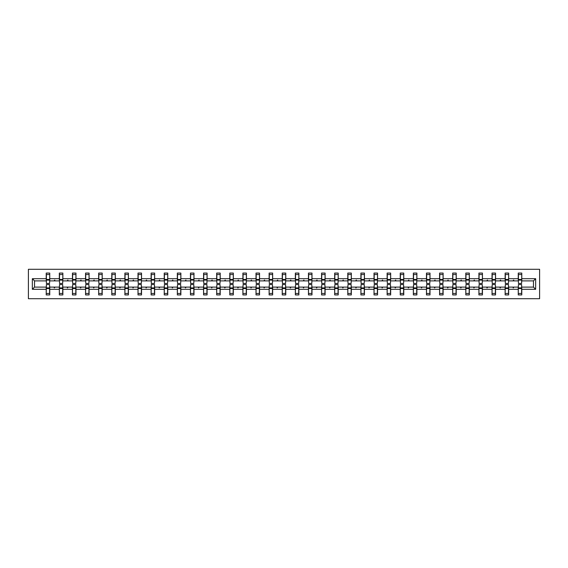 <?xml version="1.0" encoding="UTF-8"?>
<svg xmlns="http://www.w3.org/2000/svg" width="568" height="568" viewBox="0 0 568 568"><rect width="100%" height="100%" fill="white"/><g stroke="black" fill="none" stroke-linecap="round" stroke-linejoin="round"><path stroke-width="0.85" d="M28.4 298.711L539.6 298.711L539.6 269.289L28.4 269.289L28.4 298.711M518.421 285.846L518.25 287.11L508.672 287.11L508.502 285.846M535.652 289.297L533.466 287.11L533.466 280.89L535.652 278.703L535.652 289.297L521.779 289.297L521.779 294.927L518.25 294.927L518.25 287.11M533.466 280.89L521.779 280.89L521.779 273.073L518.25 273.073L518.25 278.703L508.672 278.703L508.502 282.154M518.421 282.154L518.25 278.703M505.307 285.846L505.137 287.11L495.559 287.11L495.388 285.846M518.25 289.297L508.672 289.297L508.672 294.927L505.137 294.927L505.137 287.11M508.672 278.703L508.672 273.073L505.137 273.073L505.137 278.703L495.559 278.703L495.388 282.154M505.307 282.154L505.137 278.703M492.193 285.846L492.03 287.11L482.445 287.11L482.275 285.846M505.137 289.297L495.559 289.297L495.559 294.927L492.03 294.927L492.03 287.11M495.559 278.703L495.559 273.073L492.03 273.073L492.03 278.703L482.445 278.703L482.275 282.154M492.193 282.154L492.03 278.703M479.08 285.846L478.916 287.11L469.331 287.11L469.168 285.846M492.03 289.297L482.445 289.297L482.445 294.927L478.916 294.927L478.916 287.11M482.445 278.703L482.445 273.073L478.916 273.073L478.916 278.703L469.331 278.703L469.168 282.154M479.08 282.154L478.916 278.703M465.973 285.846L465.803 287.11L456.218 287.11L456.054 285.846M478.916 289.297L469.331 289.297L469.331 294.927L465.803 294.927L465.803 287.11M469.331 278.703L469.331 273.073L465.803 273.073L465.803 278.703L456.218 278.703L456.054 282.154M465.973 282.154L465.803 278.703M452.859 285.846L452.689 287.11L443.111 287.11L442.941 285.846M465.803 289.297L456.218 289.297L456.218 294.927L452.689 294.927L452.689 287.11M456.218 278.703L456.218 273.073L452.689 273.073L452.689 278.703L443.111 278.703L442.941 282.154M452.859 282.154L452.689 278.703M439.746 285.846L439.582 287.11L429.997 287.11L429.827 285.846M452.689 289.297L443.111 289.297L443.111 294.927L439.582 294.927L439.582 287.11M443.111 278.703L443.111 273.073L439.582 273.073L439.582 278.703L429.997 278.703L429.827 282.154M439.746 282.154L439.582 278.703M426.632 285.846L426.469 287.11L416.884 287.11L416.72 285.846M439.582 289.297L429.997 289.297L429.997 294.927L426.469 294.927L426.469 287.11M429.997 278.703L429.997 273.073L426.469 273.073L426.469 278.703L416.884 278.703L416.72 282.154M426.632 282.154L426.469 278.703M413.525 285.846L413.355 287.11L403.77 287.11L403.607 285.846M426.469 289.297L416.884 289.297L416.884 294.927L413.355 294.927L413.355 287.11M416.884 278.703L416.884 273.073L413.355 273.073L413.355 278.703L403.77 278.703L403.607 282.154M413.525 282.154L413.355 278.703M400.412 285.846L400.241 287.11L390.663 287.11L390.493 285.846M413.355 289.297L403.77 289.297L403.77 294.927L400.241 294.927L400.241 287.11M403.77 278.703L403.77 273.073L400.241 273.073L400.241 278.703L390.663 278.703L390.493 282.154M400.412 282.154L400.241 278.703M387.298 285.846L387.127 287.11L377.55 287.11L377.379 285.846M400.241 289.297L390.663 289.297L390.663 294.927L387.127 294.927L387.127 287.11M390.663 278.703L390.663 273.073L387.127 273.073L387.127 278.703L377.55 278.703L377.379 282.154M387.298 282.154L387.127 278.703M374.184 285.846L374.021 287.11L364.436 287.11L364.265 285.846M387.127 289.297L377.55 289.297L377.55 294.927L374.021 294.927L374.021 287.11M377.55 278.703L377.55 273.073L374.021 273.073L374.021 278.703L364.436 278.703L364.265 282.154M374.184 282.154L374.021 278.703M361.078 285.846L360.907 287.11L351.322 287.11L351.159 285.846M374.021 289.297L364.436 289.297L364.436 294.927L360.907 294.927L360.907 287.11M364.436 278.703L364.436 273.073L360.907 273.073L360.907 278.703L351.322 278.703L351.159 282.154M361.078 282.154L360.907 278.703M347.964 285.846L347.793 287.11L338.216 287.11L338.045 285.846M360.907 289.297L351.322 289.297L351.322 294.927L347.793 294.927L347.793 287.11M351.322 278.703L351.322 273.073L347.793 273.073L347.793 278.703L338.216 278.703L338.045 282.154M347.964 282.154L347.793 278.703M334.85 285.846L334.68 287.11L325.102 287.11L324.931 285.846M347.793 289.297L338.216 289.297L338.216 294.927L334.68 294.927L334.68 287.11M338.216 278.703L338.216 273.073L334.68 273.073L334.68 278.703L325.102 278.703L324.931 282.154M334.85 282.154L334.68 278.703M321.736 285.846L321.573 287.11L311.988 287.11L311.818 285.846M334.68 289.297L325.102 289.297L325.102 294.927L321.573 294.927L321.573 287.11M325.102 278.703L325.102 273.073L321.573 273.073L321.573 278.703L311.988 278.703L311.818 282.154M321.736 282.154L321.573 278.703M308.63 285.846L308.459 287.11L298.874 287.11L298.711 285.846M321.573 289.297L311.988 289.297L311.988 294.927L308.459 294.927L308.459 287.11M311.988 278.703L311.988 273.073L308.459 273.073L308.459 278.703L298.874 278.703L298.711 282.154M308.63 282.154L308.459 278.703M295.516 285.846L295.346 287.11L285.768 287.11L285.597 285.846M308.459 289.297L298.874 289.297L298.874 294.927L295.346 294.927L295.346 287.11M298.874 278.703L298.874 273.073L295.346 273.073L295.346 278.703L285.768 278.703L285.597 282.154M295.516 282.154L295.346 278.703M282.402 285.846L282.232 287.11L272.654 287.11L272.484 285.846M295.346 289.297L285.768 289.297L285.768 294.927L282.232 294.927L282.232 287.11M285.768 278.703L285.768 273.073L282.232 273.073L282.232 278.703L272.654 278.703L272.484 282.154M282.402 282.154L282.232 278.703M269.289 285.846L269.125 287.11L259.541 287.11L259.37 285.846M282.232 289.297L272.654 289.297L272.654 294.927L269.125 294.927L269.125 287.11M272.654 278.703L272.654 273.073L269.125 273.073L269.125 278.703L259.541 278.703L259.37 282.154M269.289 282.154L269.125 278.703M256.182 285.846L256.012 287.11L246.427 287.11L246.263 285.846M269.125 289.297L259.541 289.297L259.541 294.927L256.012 294.927L256.012 287.11M259.541 278.703L259.541 273.073L256.012 273.073L256.012 278.703L246.427 278.703L246.263 282.154M256.182 282.154L256.012 278.703M243.069 285.846L242.898 287.11L233.32 287.11L233.15 285.846M256.012 289.297L246.427 289.297L246.427 294.927L242.898 294.927L242.898 287.11M246.427 278.703L246.427 273.073L242.898 273.073L242.898 278.703L233.32 278.703L233.15 282.154M243.069 282.154L242.898 278.703M229.955 285.846L229.784 287.11L220.206 287.11L220.036 285.846M242.898 289.297L233.32 289.297L233.32 294.927L229.784 294.927L229.784 287.11M233.32 278.703L233.32 273.073L229.784 273.073L229.784 278.703L220.206 278.703L220.036 282.154M229.955 282.154L229.784 278.703M216.841 285.846L216.678 287.11L207.093 287.11L206.922 285.846M229.784 289.297L220.206 289.297L220.206 294.927L216.678 294.927L216.678 287.11M220.206 278.703L220.206 273.073L216.678 273.073L216.678 278.703L207.093 278.703L206.922 282.154M216.841 282.154L216.678 278.703M203.734 285.846L203.564 287.11L193.979 287.11L193.816 285.846M216.678 289.297L207.093 289.297L207.093 294.927L203.564 294.927L203.564 287.11M207.093 278.703L207.093 273.073L203.564 273.073L203.564 278.703L193.979 278.703L193.816 282.154M203.734 282.154L203.564 278.703M190.621 285.846L190.45 287.11L180.873 287.11L180.702 285.846M203.564 289.297L193.979 289.297L193.979 294.927L190.45 294.927L190.45 287.11M193.979 278.703L193.979 273.073L190.45 273.073L190.45 278.703L180.873 278.703L180.702 282.154M190.621 282.154L190.45 278.703M177.507 285.846L177.337 287.11L167.759 287.11L167.588 285.846M190.45 289.297L180.873 289.297L180.873 294.927L177.337 294.927L177.337 287.11M180.873 278.703L180.873 273.073L177.337 273.073L177.337 278.703L167.759 278.703L167.588 282.154M177.507 282.154L177.337 278.703M164.393 285.846L164.23 287.11L154.645 287.11L154.475 285.846M177.337 289.297L167.759 289.297L167.759 294.927L164.23 294.927L164.23 287.11M167.759 278.703L167.759 273.073L164.23 273.073L164.23 278.703L154.645 278.703L154.475 282.154M164.393 282.154L164.23 278.703M151.28 285.846L151.116 287.11L141.531 287.11L141.368 285.846M164.23 289.297L154.645 289.297L154.645 294.927L151.116 294.927L151.116 287.11M154.645 278.703L154.645 273.073L151.116 273.073L151.116 278.703L141.531 278.703L141.368 282.154M151.28 282.154L151.116 278.703M138.173 285.846L138.003 287.11L128.418 287.11L128.254 285.846M151.116 289.297L141.531 289.297L141.531 294.927L138.003 294.927L138.003 287.11M141.531 278.703L141.531 273.073L138.003 273.073L138.003 278.703L128.418 278.703L128.254 282.154M138.173 282.154L138.003 278.703M125.059 285.846L124.889 287.11L115.311 287.11L115.141 285.846M138.003 289.297L128.418 289.297L128.418 294.927L124.889 294.927L124.889 287.11M128.418 278.703L128.418 273.073L124.889 273.073L124.889 278.703L115.311 278.703L115.141 282.154M125.059 282.154L124.889 278.703M111.946 285.846L111.782 287.11L102.197 287.11L102.027 285.846M124.889 289.297L115.311 289.297L115.311 294.927L111.782 294.927L111.782 287.11M115.311 278.703L115.311 273.073L111.782 273.073L111.782 278.703L102.197 278.703L102.027 282.154M111.946 282.154L111.782 278.703M98.832 285.846L98.669 287.11L89.084 287.11L88.92 285.846M111.782 289.297L102.197 289.297L102.197 294.927L98.669 294.927L98.669 287.11M102.197 278.703L102.197 273.073L98.669 273.073L98.669 278.703L89.084 278.703L88.92 282.154M98.832 282.154L98.669 278.703M85.725 285.846L85.555 287.11L75.97 287.11L75.807 285.846M98.669 289.297L89.084 289.297L89.084 294.927L85.555 294.927L85.555 287.11M89.084 278.703L89.084 273.073L85.555 273.073L85.555 278.703L75.97 278.703L75.807 282.154M85.725 282.154L85.555 278.703M72.612 285.846L72.441 287.11L62.863 287.11L62.693 285.846M85.555 289.297L75.97 289.297L75.97 294.927L72.441 294.927L72.441 287.11M75.97 278.703L75.97 273.073L72.441 273.073L72.441 278.703L62.863 278.703L62.693 282.154M72.612 282.154L72.441 278.703M59.498 285.846L59.328 287.11L49.75 287.11L49.75 294.927L46.221 294.927L46.221 287.11L34.534 287.11L32.348 289.297L32.348 278.703L34.534 280.89L34.534 287.11M72.441 289.297L62.863 289.297L62.863 294.927L59.328 294.927L59.328 287.11M62.863 278.703L62.863 273.073L59.328 273.073L59.328 278.703L49.75 278.703L49.75 273.073L46.221 273.073L46.221 278.703L32.348 278.703M59.498 282.154L59.328 278.703M46.384 285.846L46.221 287.11M46.384 282.154L46.221 278.703M521.616 285.846L521.779 289.297M521.779 280.89L521.616 282.154M508.672 289.297L508.672 287.11M495.559 289.297L495.559 287.11M482.445 289.297L482.445 287.11M469.331 289.297L469.331 287.11M456.218 289.297L456.218 287.11M443.111 289.297L443.111 287.11M429.997 289.297L429.997 287.11M416.884 289.297L416.884 287.11M403.77 289.297L403.77 287.11M390.663 289.297L390.663 287.11M377.55 289.297L377.55 287.11M364.436 289.297L364.436 287.11M351.322 289.297L351.322 287.11M338.216 289.297L338.216 287.11M325.102 289.297L325.102 287.11M311.988 289.297L311.988 287.11M298.874 289.297L298.874 287.11M285.768 289.297L285.768 287.11M272.654 289.297L272.654 287.11M259.541 289.297L259.541 287.11M246.427 289.297L246.427 287.11M233.32 289.297L233.32 287.11M220.206 289.297L220.206 287.11M207.093 289.297L207.093 287.11M193.979 289.297L193.979 287.11M180.873 289.297L180.873 287.11M167.759 289.297L167.759 287.11M154.645 289.297L154.645 287.11M141.531 289.297L141.531 287.11M128.418 289.297L128.418 287.11M115.311 289.297L115.311 287.11M102.197 289.297L102.197 287.11M89.084 289.297L89.084 287.11M75.97 289.297L75.97 287.11M62.863 289.297L62.863 287.11M535.652 278.703L521.779 278.703M59.328 289.297L49.75 289.297M46.221 289.297L32.348 289.297M512.947 280.89L513.976 280.89L513.671 280.052L512.947 280.89L508.672 280.89M518.25 280.89L513.976 280.89M512.947 287.11L513.252 287.948L513.976 287.11M499.833 280.89L500.862 280.89L500.557 280.052L499.833 280.89L495.559 280.89M505.137 280.89L500.862 280.89M499.833 287.11L500.138 287.948L500.862 287.11M486.719 280.89L487.749 280.89L487.443 280.052L486.719 280.89L482.445 280.89M492.03 280.89L487.749 280.89M486.719 287.11L487.024 287.948L487.749 287.11M473.605 280.89L474.642 280.89L474.337 280.052L473.605 280.89L469.331 280.89M478.916 280.89L474.642 280.89M473.605 287.11L473.911 287.948L474.642 287.11M460.499 280.89L461.528 280.89L461.223 280.052L460.499 280.89L456.218 280.89M465.803 280.89L461.528 280.89M460.499 287.11L460.804 287.948L461.528 287.11M447.385 280.89L448.415 280.89L448.109 280.052L447.385 280.89L443.111 280.89M452.689 280.89L448.415 280.89M447.385 287.11L447.69 287.948L448.415 287.11M434.271 280.89L435.301 280.89L434.996 280.052L434.271 280.89L429.997 280.89M439.582 280.89L435.301 280.89M434.271 287.11L434.577 287.948L435.301 287.11M421.158 280.89L422.194 280.89L421.889 280.052L421.158 280.89L416.884 280.89M426.469 280.89L422.194 280.89M421.158 287.11L421.463 287.948L422.194 287.11M408.051 280.89L409.081 280.89L408.775 280.052L408.051 280.89L403.77 280.89M413.355 280.89L409.081 280.89M408.051 287.11L408.356 287.948L409.081 287.11M394.938 280.89L395.967 280.89L395.662 280.052L394.938 280.89L390.663 280.89M400.241 280.89L395.967 280.89M394.938 287.11L395.243 287.948L395.967 287.11M381.824 280.89L382.853 280.89L382.548 280.052L381.824 280.89L377.55 280.89M387.127 280.89L382.853 280.89M381.824 287.11L382.129 287.948L382.853 287.11M368.71 280.89L369.747 280.89L369.441 280.052L368.71 280.89L364.436 280.89M374.021 280.89L369.747 280.89M368.71 287.11L369.015 287.948L369.747 287.11M355.603 280.89L356.633 280.89L356.328 280.052L355.603 280.89L351.322 280.89M360.907 280.89L356.633 280.89M355.603 287.11L355.909 287.948L356.633 287.11M342.49 280.89L343.519 280.89L343.214 280.052L342.49 280.89L338.216 280.89M347.793 280.89L343.519 280.89M342.49 287.11L342.795 287.948L343.519 287.11M329.376 280.89L330.406 280.89L330.1 280.052L329.376 280.89L325.102 280.89M334.68 280.89L330.406 280.89M329.376 287.11L329.681 287.948L330.406 287.11M316.262 280.89L317.299 280.89L316.987 280.052L316.262 280.89L311.988 280.89M321.573 280.89L317.299 280.89M316.262 287.11L316.568 287.948L317.299 287.11M303.149 280.89L304.185 280.89L303.88 280.052L303.149 280.89L298.874 280.89M308.459 280.89L304.185 280.89M303.149 287.11L303.461 287.948L304.185 287.11M290.042 280.89L291.072 280.89L290.766 280.052L290.042 280.89L285.768 280.89M295.346 280.89L291.072 280.89M290.042 287.11L290.347 287.948L291.072 287.11M276.928 280.89L277.958 280.89L277.653 280.052L276.928 280.89L272.654 280.89M282.232 280.89L277.958 280.89M276.928 287.11L277.234 287.948L277.958 287.11M263.815 280.89L264.851 280.89L264.539 280.052L263.815 280.89L259.541 280.89M269.125 280.89L264.851 280.89M263.815 287.11L264.12 287.948L264.851 287.11M250.701 280.89L251.738 280.89L251.432 280.052L250.701 280.89L246.427 280.89M256.012 280.89L251.738 280.89M250.701 287.11L251.013 287.948L251.738 287.11M237.594 280.89L238.624 280.89L238.319 280.052L237.594 280.89L233.32 280.89M242.898 280.89L238.624 280.89M237.594 287.11L237.9 287.948L238.624 287.11M224.481 280.89L225.51 280.89L225.205 280.052L224.481 280.89L220.206 280.89M229.784 280.89L225.51 280.89M224.481 287.11L224.786 287.948L225.51 287.11M211.367 280.89L212.396 280.89L212.091 280.052L211.367 280.89L207.093 280.89M216.678 280.89L212.396 280.89M211.367 287.11L211.672 287.948L212.396 287.11M198.253 280.89L199.29 280.89L198.985 280.052L198.253 280.89L193.979 280.89M203.564 280.89L199.29 280.89M198.253 287.11L198.559 287.948L199.29 287.11M185.147 280.89L186.176 280.89L185.871 280.052L185.147 280.89L180.873 280.89M190.45 280.89L186.176 280.89M185.147 287.11L185.452 287.948L186.176 287.11M172.033 280.89L173.062 280.89L172.757 280.052L172.033 280.89L167.759 280.89M177.337 280.89L173.062 280.89M172.033 287.11L172.338 287.948L173.062 287.11M158.919 280.89L159.949 280.89L159.643 280.052L158.919 280.89L154.645 280.89M164.23 280.89L159.949 280.89M158.919 287.11L159.225 287.948L159.949 287.11M145.806 280.89L146.842 280.89L146.537 280.052L145.806 280.89L141.531 280.89M151.116 280.89L146.842 280.89M145.806 287.11L146.111 287.948L146.842 287.11M132.699 280.89L133.728 280.89L133.423 280.052L132.699 280.89L128.418 280.89M138.003 280.89L133.728 280.89M132.699 287.11L133.004 287.948L133.728 287.11M119.585 280.89L120.615 280.89L120.309 280.052L119.585 280.89L115.311 280.89M124.889 280.89L120.615 280.89M119.585 287.11L119.891 287.948L120.615 287.11M106.472 280.89L107.501 280.89L107.196 280.052L106.472 280.89L102.197 280.89M111.782 280.89L107.501 280.89M106.472 287.11L106.777 287.948L107.501 287.11M93.358 280.89L94.394 280.89L94.089 280.052L93.358 280.89L89.084 280.89M98.669 280.89L94.394 280.89M93.358 287.11L93.663 287.948L94.394 287.11M80.251 280.89L81.281 280.89L80.975 280.052L80.251 280.89L75.97 280.89M85.555 280.89L81.281 280.89M80.251 287.11L80.557 287.948L81.281 287.11M67.138 280.89L68.167 280.89L67.862 280.052L67.138 280.89L62.863 280.89M72.441 280.89L68.167 280.89M67.138 287.11L67.443 287.948L68.167 287.11M54.024 280.89L55.053 280.89L54.748 280.052L54.024 280.89L49.75 280.89L49.75 278.703M59.328 280.89L55.053 280.89M54.024 287.11L54.329 287.948L55.053 287.11M49.579 285.846L49.75 287.11M49.75 280.89L49.579 282.154M46.221 280.89L34.534 280.89M533.466 287.11L521.779 287.11M46.384 280.095L46.384 274.543L49.75 274.543L49.579 283.453L46.384 283.453L46.384 280.095L49.579 280.095M49.579 287.905L49.579 293.457L46.221 293.457L46.384 284.547L49.579 284.547L49.579 287.905L46.384 287.905M59.498 280.095L59.498 274.543L62.863 274.543L62.693 283.453L59.498 283.453L59.498 280.095L62.693 280.095M62.693 287.905L62.693 293.457L59.328 293.457L59.498 284.547L62.693 284.547L62.693 287.905L59.498 287.905M72.612 280.095L72.612 274.543L75.97 274.543L75.807 283.453L72.612 283.453L72.612 280.095L75.807 280.095M75.807 287.905L75.807 293.457L72.441 293.457L72.612 284.547L75.807 284.547L75.807 287.905L72.612 287.905M85.725 280.095L85.725 274.543L89.084 274.543L88.92 283.453L85.725 283.453L85.725 280.095L88.92 280.095M88.92 287.905L88.92 293.457L85.555 293.457L85.725 284.547L88.92 284.547L88.92 287.905L85.725 287.905M98.832 280.095L98.832 274.543L102.197 274.543L102.027 283.453L98.832 283.453L98.832 280.095L102.027 280.095M102.027 287.905L102.027 293.457L98.669 293.457L98.832 284.547L102.027 284.547L102.027 287.905L98.832 287.905M111.946 280.095L111.946 274.543L115.311 274.543L115.141 283.453L111.946 283.453L111.946 280.095L115.141 280.095M115.141 287.905L115.141 293.457L111.782 293.457L111.946 284.547L115.141 284.547L115.141 287.905L111.946 287.905M125.059 280.095L125.059 274.543L128.418 274.543L128.254 283.453L125.059 283.453L125.059 280.095L128.254 280.095M128.254 287.905L128.254 293.457L124.889 293.457L125.059 284.547L128.254 284.547L128.254 287.905L125.059 287.905M138.173 280.095L138.173 274.543L141.531 274.543L141.368 283.453L138.173 283.453L138.173 280.095L141.368 280.095M141.368 287.905L141.368 293.457L138.003 293.457L138.173 284.547L141.368 284.547L141.368 287.905L138.173 287.905M151.28 280.095L151.28 274.543L154.645 274.543L154.475 283.453L151.28 283.453L151.28 280.095L154.475 280.095M154.475 287.905L154.475 293.457L151.116 293.457L151.28 284.547L154.475 284.547L154.475 287.905L151.28 287.905M164.393 280.095L164.393 274.543L167.759 274.543L167.588 283.453L164.393 283.453L164.393 280.095L167.588 280.095M167.588 287.905L167.588 293.457L164.23 293.457L164.393 284.547L167.588 284.547L167.588 287.905L164.393 287.905M177.507 280.095L177.507 274.543L180.873 274.543L180.702 283.453L177.507 283.453L177.507 280.095L180.702 280.095M180.702 287.905L180.702 293.457L177.337 293.457L177.507 284.547L180.702 284.547L180.702 287.905L177.507 287.905M190.621 280.095L190.621 274.543L193.979 274.543L193.816 283.453L190.621 283.453L190.621 280.095L193.816 280.095M193.816 287.905L193.816 293.457L190.45 293.457L190.621 284.547L193.816 284.547L193.816 287.905L190.621 287.905M203.734 280.095L203.734 274.543L207.093 274.543L206.922 283.453L203.734 283.453L203.734 280.095L206.922 280.095M206.922 287.905L206.922 293.457L203.564 293.457L203.734 284.547L206.922 284.547L206.922 287.905L203.734 287.905M216.841 280.095L216.841 274.543L220.206 274.543L220.036 283.453L216.841 283.453L216.841 280.095L220.036 280.095M220.036 287.905L220.036 293.457L216.678 293.457L216.841 284.547L220.036 284.547L220.036 287.905L216.841 287.905M229.955 280.095L229.955 274.543L233.32 274.543L233.15 283.453L229.955 283.453L229.955 280.095L233.15 280.095M233.15 287.905L233.15 293.457L229.784 293.457L229.955 284.547L233.15 284.547L233.15 287.905L229.955 287.905M243.069 280.095L243.069 274.543L246.427 274.543L246.263 283.453L243.069 283.453L243.069 280.095L246.263 280.095M246.263 287.905L246.263 293.457L242.898 293.457L243.069 284.547L246.263 284.547L246.263 287.905L243.069 287.905M256.182 280.095L256.182 274.543L259.541 274.543L259.37 283.453L256.182 283.453L256.182 280.095L259.37 280.095M259.37 287.905L259.37 293.457L256.012 293.457L256.182 284.547L259.37 284.547L259.37 287.905L256.182 287.905M269.289 280.095L269.289 274.543L272.654 274.543L272.484 283.453L269.289 283.453L269.289 280.095L272.484 280.095M272.484 287.905L272.484 293.457L269.125 293.457L269.289 284.547L272.484 284.547L272.484 287.905L269.289 287.905M282.402 280.095L282.402 274.543L285.768 274.543L285.597 283.453L282.402 283.453L282.402 280.095L285.597 280.095M285.597 287.905L285.597 293.457L282.232 293.457L282.402 284.547L285.597 284.547L285.597 287.905L282.402 287.905M295.516 280.095L295.516 274.543L298.874 274.543L298.711 283.453L295.516 283.453L295.516 280.095L298.711 280.095M298.711 287.905L298.711 293.457L295.346 293.457L295.516 284.547L298.711 284.547L298.711 287.905L295.516 287.905M308.63 280.095L308.63 274.543L311.988 274.543L311.818 283.453L308.63 283.453L308.63 280.095L311.818 280.095M311.818 287.905L311.818 293.457L308.459 293.457L308.63 284.547L311.818 284.547L311.818 287.905L308.63 287.905M321.736 280.095L321.736 274.543L325.102 274.543L324.931 283.453L321.736 283.453L321.736 280.095L324.931 280.095M324.931 287.905L324.931 293.457L321.573 293.457L321.736 284.547L324.931 284.547L324.931 287.905L321.736 287.905M334.85 280.095L334.85 274.543L338.216 274.543L338.045 283.453L334.85 283.453L334.85 280.095L338.045 280.095M338.045 287.905L338.045 293.457L334.68 293.457L334.85 284.547L338.045 284.547L338.045 287.905L334.85 287.905M347.964 280.095L347.964 274.543L351.322 274.543L351.159 283.453L347.964 283.453L347.964 280.095L351.159 280.095M351.159 287.905L351.159 293.457L347.793 293.457L347.964 284.547L351.159 284.547L351.159 287.905L347.964 287.905M361.078 280.095L361.078 274.543L364.436 274.543L364.265 283.453L361.078 283.453L361.078 280.095L364.265 280.095M364.265 287.905L364.265 293.457L360.907 293.457L361.078 284.547L364.265 284.547L364.265 287.905L361.078 287.905M374.184 280.095L374.184 274.543L377.55 274.543L377.379 283.453L374.184 283.453L374.184 280.095L377.379 280.095M377.379 287.905L377.379 293.457L374.021 293.457L374.184 284.547L377.379 284.547L377.379 287.905L374.184 287.905M387.298 280.095L387.298 274.543L390.663 274.543L390.493 283.453L387.298 283.453L387.298 280.095L390.493 280.095M390.493 287.905L390.493 293.457L387.127 293.457L387.298 284.547L390.493 284.547L390.493 287.905L387.298 287.905M400.412 280.095L400.412 274.543L403.77 274.543L403.607 283.453L400.412 283.453L400.412 280.095L403.607 280.095M403.607 287.905L403.607 293.457L400.241 293.457L400.412 284.547L403.607 284.547L403.607 287.905L400.412 287.905M413.525 280.095L413.525 274.543L416.884 274.543L416.72 283.453L413.525 283.453L413.525 280.095L416.72 280.095M416.72 287.905L416.72 293.457L413.355 293.457L413.525 284.547L416.72 284.547L416.72 287.905L413.525 287.905M426.632 280.095L426.632 274.543L429.997 274.543L429.827 283.453L426.632 283.453L426.632 280.095L429.827 280.095M429.827 287.905L429.827 293.457L426.469 293.457L426.632 284.547L429.827 284.547L429.827 287.905L426.632 287.905M439.746 280.095L439.746 274.543L443.111 274.543L442.941 283.453L439.746 283.453L439.746 280.095L442.941 280.095M442.941 287.905L442.941 293.457L439.582 293.457L439.746 284.547L442.941 284.547L442.941 287.905L439.746 287.905M452.859 280.095L452.859 274.543L456.218 274.543L456.054 283.453L452.859 283.453L452.859 280.095L456.054 280.095M456.054 287.905L456.054 293.457L452.689 293.457L452.859 284.547L456.054 284.547L456.054 287.905L452.859 287.905M465.973 280.095L465.973 274.543L469.331 274.543L469.168 283.453L465.973 283.453L465.973 280.095L469.168 280.095M469.168 287.905L469.168 293.457L465.803 293.457L465.973 284.547L469.168 284.547L469.168 287.905L465.973 287.905M479.08 280.095L479.08 274.543L482.445 274.543L482.275 283.453L479.08 283.453L479.08 280.095L482.275 280.095M482.275 287.905L482.275 293.457L478.916 293.457L479.08 284.547L482.275 284.547L482.275 287.905L479.08 287.905M492.193 280.095L492.193 274.543L495.559 274.543L495.388 283.453L492.193 283.453L492.193 280.095L495.388 280.095M495.388 287.905L495.388 293.457L492.03 293.457L492.193 284.547L495.388 284.547L495.388 287.905L492.193 287.905M505.307 280.095L505.307 274.543L508.672 274.543L508.502 283.453L505.307 283.453L505.307 280.095L508.502 280.095M508.502 287.905L508.502 293.457L505.137 293.457L505.307 284.547L508.502 284.547L508.502 287.905L505.307 287.905M518.421 280.095L518.421 274.543L521.779 274.543L521.616 283.453L518.421 283.453L518.421 280.095L521.616 280.095M521.616 287.905L521.616 293.457L518.25 293.457L518.421 284.547L521.616 284.547L521.616 287.905L518.421 287.905M49.579 288.416L46.384 288.416M46.384 279.584L49.579 279.584M59.498 279.584L62.693 279.584M72.612 279.584L75.807 279.584M85.725 279.584L88.92 279.584M98.832 279.584L102.027 279.584M62.693 288.416L59.498 288.416M75.807 288.416L72.612 288.416M88.92 288.416L85.725 288.416M102.027 288.416L98.832 288.416M111.946 279.584L115.141 279.584M115.141 288.416L111.946 288.416M125.059 279.584L128.254 279.584M128.254 288.416L125.059 288.416M138.173 279.584L141.368 279.584M141.368 288.416L138.173 288.416M151.28 279.584L154.475 279.584M154.475 288.416L151.28 288.416M164.393 279.584L167.588 279.584M167.588 288.416L164.393 288.416M177.507 279.584L180.702 279.584M180.702 288.416L177.507 288.416M190.621 279.584L193.816 279.584M193.816 288.416L190.621 288.416M203.734 279.584L206.922 279.584M206.922 288.416L203.734 288.416M216.841 279.584L220.036 279.584M220.036 288.416L216.841 288.416M229.955 279.584L233.15 279.584M233.15 288.416L229.955 288.416M243.069 279.584L246.263 279.584M246.263 288.416L243.069 288.416M256.182 279.584L259.37 279.584M259.37 288.416L256.182 288.416M269.289 279.584L272.484 279.584M272.484 288.416L269.289 288.416M282.402 279.584L285.597 279.584M285.597 288.416L282.402 288.416M295.516 279.584L298.711 279.584M298.711 288.416L295.516 288.416M308.63 279.584L311.818 279.584M311.818 288.416L308.63 288.416M321.736 279.584L324.931 279.584M324.931 288.416L321.736 288.416M334.85 279.584L338.045 279.584M338.045 288.416L334.85 288.416M347.964 279.584L351.159 279.584M351.159 288.416L347.964 288.416M361.078 279.584L364.265 279.584M364.265 288.416L361.078 288.416M374.184 279.584L377.379 279.584M377.379 288.416L374.184 288.416M387.298 279.584L390.493 279.584M390.493 288.416L387.298 288.416M400.412 279.584L403.607 279.584M403.607 288.416L400.412 288.416M413.525 279.584L416.72 279.584M416.72 288.416L413.525 288.416M426.632 279.584L429.827 279.584M429.827 288.416L426.632 288.416M439.746 279.584L442.941 279.584M442.941 288.416L439.746 288.416M452.859 279.584L456.054 279.584M456.054 288.416L452.859 288.416M465.973 279.584L469.168 279.584M469.168 288.416L465.973 288.416M479.08 279.584L482.275 279.584M482.275 288.416L479.08 288.416M492.193 279.584L495.388 279.584M495.388 288.416L492.193 288.416M505.307 279.584L508.502 279.584M508.502 288.416L505.307 288.416M518.421 279.584L521.616 279.584M521.616 288.416L518.421 288.416M49.579 288.537L46.384 288.537M46.384 279.463L49.579 279.463M59.498 279.463L62.693 279.463M72.612 279.463L75.807 279.463M85.725 279.463L88.92 279.463M98.832 279.463L102.027 279.463M62.693 288.537L59.498 288.537M75.807 288.537L72.612 288.537M88.92 288.537L85.725 288.537M102.027 288.537L98.832 288.537M111.946 279.463L115.141 279.463M115.141 288.537L111.946 288.537M125.059 279.463L128.254 279.463M128.254 288.537L125.059 288.537M138.173 279.463L141.368 279.463M141.368 288.537L138.173 288.537M151.28 279.463L154.475 279.463M154.475 288.537L151.28 288.537M164.393 279.463L167.588 279.463M167.588 288.537L164.393 288.537M177.507 279.463L180.702 279.463M180.702 288.537L177.507 288.537M190.621 279.463L193.816 279.463M193.816 288.537L190.621 288.537M203.734 279.463L206.922 279.463M206.922 288.537L203.734 288.537M216.841 279.463L220.036 279.463M220.036 288.537L216.841 288.537M229.955 279.463L233.15 279.463M233.15 288.537L229.955 288.537M243.069 279.463L246.263 279.463M246.263 288.537L243.069 288.537M256.182 279.463L259.37 279.463M259.37 288.537L256.182 288.537M269.289 279.463L272.484 279.463M272.484 288.537L269.289 288.537M282.402 279.463L285.597 279.463M285.597 288.537L282.402 288.537M295.516 279.463L298.711 279.463M298.711 288.537L295.516 288.537M308.63 279.463L311.818 279.463M311.818 288.537L308.63 288.537M321.736 279.463L324.931 279.463M324.931 288.537L321.736 288.537M334.85 279.463L338.045 279.463M338.045 288.537L334.85 288.537M347.964 279.463L351.159 279.463M351.159 288.537L347.964 288.537M361.078 279.463L364.265 279.463M364.265 288.537L361.078 288.537M374.184 279.463L377.379 279.463M377.379 288.537L374.184 288.537M387.298 279.463L390.493 279.463M390.493 288.537L387.298 288.537M400.412 279.463L403.607 279.463M403.607 288.537L400.412 288.537M413.525 279.463L416.72 279.463M416.72 288.537L413.525 288.537M426.632 279.463L429.827 279.463M429.827 288.537L426.632 288.537M439.746 279.463L442.941 279.463M442.941 288.537L439.746 288.537M452.859 279.463L456.054 279.463M456.054 288.537L452.859 288.537M465.973 279.463L469.168 279.463M469.168 288.537L465.973 288.537M479.08 279.463L482.275 279.463M482.275 288.537L479.08 288.537M492.193 279.463L495.388 279.463M495.388 288.537L492.193 288.537M505.307 279.463L508.502 279.463M508.502 288.537L505.307 288.537M518.421 279.463L521.616 279.463M521.616 288.537L518.421 288.537"/></g></svg>
